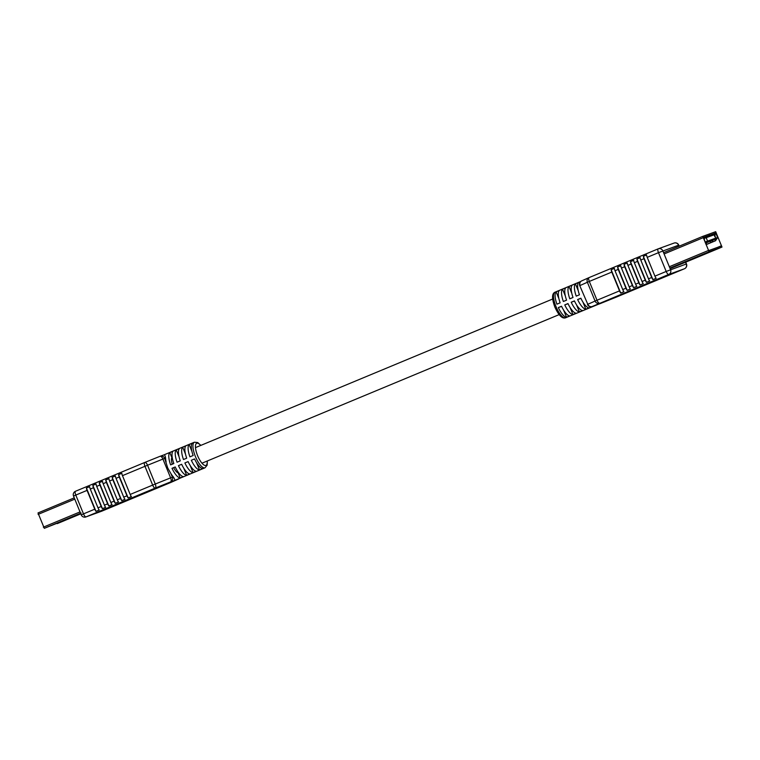 <?xml version="1.0" encoding="UTF-8"?>
<svg xmlns="http://www.w3.org/2000/svg" width="760" height="760" viewBox="0 0 760 760"><rect width="100%" height="100%" fill="white"/><g stroke="black" fill="none" stroke-linecap="round" stroke-linejoin="round"><path stroke-width="1.14" d="M173.717 467.685A8.446 2.793 67.4 0 0 178.125 472.881L180.215 477.954A13.851 4.569 67.4 0 1 172.007 468.302L173.717 467.685M169.793 452.551A13.851 4.569 67.4 0 0 170.611 464.882L173.831 463.543A13.851 4.569 67.4 0 1 173.014 451.212L169.793 452.551L171.874 457.634A8.446 2.793 67.4 0 0 172.292 464.189M57.209 523.64L80.807 513.817L44.317 528.314L38 512.943L74.252 497.857L38 512.943M69.91 517.769L63.412 520.467L69.91 517.769M76.76 515.28L70.262 517.978L76.76 515.28M78.907 514.197L81.111 513.01M78.081 514.539L80.607 513.627M127.205 500.317L153.548 489.24L127.157 500.213M189.107 444.514A13.851 4.569 67.4 0 0 189.924 456.855L193.144 455.515A13.851 4.569 67.4 0 1 192.327 443.184L189.107 444.514L191.919 451.364M182.666 447.193A13.851 4.569 67.4 0 0 183.483 459.524L186.703 458.195A13.851 4.569 67.4 0 1 185.886 445.854L182.666 447.193L185.478 454.043M176.234 449.873A13.851 4.569 67.4 0 0 177.052 462.203L180.262 460.864A13.851 4.569 67.4 0 1 179.455 448.533L176.234 449.873L179.037 456.722M166.126 461.918A13.851 4.569 67.4 0 1 165.575 458.052C165.11 455.572 164.549 454.527 163.884 454.908L160.198 456.247A3.696 3.486 -109.9 0 0 160.094 456.285A3.696 1.605 68.1 0 1 160.075 456.294A3.696 1.605 68.1 0 1 162.916 459.068L147.573 465.234L155.277 484.034L170.63 477.859L162.916 459.068L164.673 458.375L167.761 468.065L170.934 473.632A13.851 4.569 67.4 0 0 173.28 476.843C174.724 479.009 175.094 480.244 174.391 480.538L205.038 467.789A13.851 4.569 -112.6 0 1 195.415 456.56A13.851 4.569 -112.6 0 1 194.398 442.215L197.761 442.567L200.858 445.379M119.254 476.995A3.696 1.216 67.4 0 1 118.607 474.639L121.828 473.299A3.696 1.216 67.4 0 0 122.474 475.655L130.178 494.456A3.696 1.216 67.4 0 0 131.394 496.612L128.174 497.952A3.696 1.216 67.4 0 1 126.958 495.795L119.254 476.995L116.033 478.334L123.737 497.135A3.696 1.216 67.4 0 0 124.953 499.292L121.733 500.631A3.696 1.216 67.4 0 1 120.517 498.475L112.812 479.674L109.592 481.013L117.306 499.814A3.696 1.216 67.4 0 0 118.512 501.97L115.302 503.31A3.696 1.216 67.4 0 1 114.085 501.153L106.371 482.353L103.151 483.692L110.865 502.493A3.696 1.216 67.4 0 0 112.081 504.649L108.861 505.989A3.696 1.216 67.4 0 1 107.644 503.832L99.94 485.032L96.719 486.372L104.424 505.172A3.696 1.216 67.4 0 0 105.64 507.328L102.419 508.668A3.696 1.216 67.4 0 1 101.203 506.511L93.499 487.711L90.278 489.05L97.983 507.851A3.696 1.216 67.4 0 0 99.199 510.007L95.978 511.347A3.696 1.216 67.4 0 1 94.762 509.19L87.058 490.39L75.791 495.083L83.495 513.874L94.762 509.19M180.215 477.954L183.426 476.615A13.851 4.569 67.4 0 1 175.227 466.963L172.007 468.302M178.448 465.623A13.851 4.569 67.4 0 0 186.647 475.276L189.867 473.936A13.851 4.569 67.4 0 1 181.668 464.284L178.448 465.623M184.889 462.945A13.851 4.569 67.4 0 0 193.087 472.596L196.308 471.257A13.851 4.569 67.4 0 1 188.109 461.605L184.889 462.945M191.33 460.265A13.851 4.569 67.4 0 0 199.528 469.917L202.749 468.578A13.851 4.569 67.4 0 1 194.55 458.926L191.33 460.265M183.72 468.131L186.647 475.276M190.152 465.452L193.087 472.596M196.593 462.773L199.528 469.917M161.12 486.305L93.793 513.808L161.12 486.305M90.278 489.05A3.696 1.216 67.4 0 1 89.642 486.685L86.421 488.024A3.696 1.216 67.4 0 0 87.058 490.39M96.719 486.372A3.696 1.216 67.4 0 1 96.073 484.006L92.853 485.345A3.696 1.216 67.4 0 0 93.499 487.711M103.151 483.692A3.696 1.216 67.4 0 1 102.514 481.327L99.294 482.666A3.696 1.216 67.4 0 0 99.94 485.032M109.592 481.013A3.696 1.216 67.4 0 1 108.955 478.658L105.735 479.997A3.696 1.216 67.4 0 0 106.371 482.353M116.033 478.334A3.696 1.216 67.4 0 1 115.396 475.978L112.176 477.318A3.696 1.216 67.4 0 0 112.812 479.674M86.421 488.024L95.978 511.347M92.853 485.345L102.419 508.668M99.294 482.666L108.861 505.989M105.735 479.997L115.302 503.31M112.176 477.318L121.733 500.631M118.607 474.639L128.174 497.952M709.213 234.032L702.781 236.369L709.099 251.74L721.99 247.066L715.683 231.686L709.213 234.042L709.669 235.163L703.247 237.49L708.633 250.61L721.534 245.936L716.148 232.816L707.322 236.141M721.99 247.066L670.12 268.641L722 247.057M709.27 234.013L709.726 235.144M707.265 236.16L709.669 235.163M696.397 257.611L702.895 254.913L696.35 257.498M689.548 260.091L696.046 257.393L689.5 259.977M688.208 260.841L682.281 263.169M707.17 240.236L706.429 238.136L707.17 240.236M715.341 237.329L714.419 235.799L714.524 235.201L715.046 235.562L715.341 237.329L714.581 235.723M714.495 235.761L714.466 235.23M705.498 241.861L717.601 237.471L716.205 234.052L704.092 238.44L705.109 242.184M716.205 234.061L717.678 237.481L715.568 240.73L706.125 244.663M715.568 240.73L714.856 240.996L716.442 238.735L705.346 242.754M706.106 244.625L714.856 240.996M716.442 238.735L706.429 242.763M706.429 242.706L705.451 243.019M715.008 235.809L715.169 236.778L714.885 236.075M707.208 240.217L706.363 238.165M626.382 292.476L668.002 275.187L626.278 292.239M560.139 302.831A13.851 4.569 -112.6 0 1 559.322 290.5L556.111 291.84A13.851 4.569 -112.6 0 0 556.918 304.171L560.139 302.831M566.58 300.152A13.851 4.569 -112.6 0 1 565.763 287.822L562.542 289.161A13.851 4.569 -112.6 0 0 563.359 301.492L566.58 300.152M573.021 297.474A13.851 4.569 -112.6 0 1 572.204 285.142L568.983 286.482A13.851 4.569 -112.6 0 0 569.8 298.813L573.021 297.474M579.462 294.794A13.851 4.569 -112.6 0 1 578.645 282.463L575.424 283.803A13.851 4.569 -112.6 0 0 576.241 296.134L579.462 294.794M565.601 317.784C562.276 319 558.695 315.419 554.838 307.049C551.769 298.594 551.808 293.645 554.961 292.21A13.851 4.569 67.4 0 0 555.978 306.555A13.851 4.569 67.4 0 0 565.601 317.784L684.466 268.755L668.743 274.455L592.287 306.479A3.696 3.325 -114 0 1 587.803 304.304L579.766 285.665L587.803 304.304L595.08 301.055L587.375 282.264L580.089 285.503A3.696 3.325 -114 0 1 581.78 280.849L588.857 277.695M614.384 268.375L611.163 269.714A3.696 1.216 67.4 0 0 611.8 272.08L589.313 281.438A3.696 1.216 -112.6 0 1 589.038 277.609L658.188 248.843A3.696 1.216 -112.6 0 1 658.226 248.824A3.696 3.486 -109.9 0 1 658.369 248.776A3.696 3.696 0 0 0 658.207 248.833L589.038 277.609A3.696 1.216 -112.6 0 1 589.057 277.599A3.696 3.696 0 0 0 588.952 277.647A3.696 3.325 66 0 0 587.375 282.264L589.313 281.438L597.018 300.238L619.514 290.88A3.696 1.216 67.4 0 0 620.72 293.037L623.941 291.697A3.696 1.216 67.4 0 1 622.725 289.541L615.02 270.74A3.696 1.216 67.4 0 1 614.384 268.375M622.725 289.541L625.945 288.202A3.696 1.216 67.4 0 0 627.161 290.358L630.382 289.019A3.696 1.216 67.4 0 1 629.166 286.862L621.461 268.062A3.696 1.216 67.4 0 1 620.815 265.696L617.605 267.035A3.696 1.216 67.4 0 0 618.241 269.401L615.02 270.74M629.166 286.862L632.386 285.522A3.696 1.216 67.4 0 0 633.602 287.679L636.823 286.339A3.696 1.216 67.4 0 1 635.607 284.183L627.903 265.382A3.696 1.216 67.4 0 1 627.256 263.017L624.036 264.356A3.696 1.216 67.4 0 0 624.682 266.722L621.461 268.062M635.607 284.183L638.827 282.844A3.696 1.216 67.4 0 0 640.043 285L643.255 283.66A3.696 1.216 67.4 0 1 642.048 281.504L634.334 262.703A3.696 1.216 67.4 0 1 633.697 260.338L630.477 261.677A3.696 1.216 67.4 0 0 631.114 264.043L627.903 265.382M642.048 281.504L645.269 280.165A3.696 1.216 67.4 0 0 646.475 282.321L649.695 280.981A3.696 1.216 67.4 0 1 648.48 278.825L640.775 260.024A3.696 1.216 67.4 0 1 640.139 257.659L636.918 258.998A3.696 1.216 67.4 0 0 637.554 261.364L634.334 262.703M647.216 257.345A3.696 1.216 67.4 0 1 646.57 254.98L643.359 256.32A3.696 1.216 67.4 0 0 643.995 258.685L651.7 277.485A3.696 1.216 67.4 0 0 652.916 279.642L656.136 278.302A3.696 1.216 67.4 0 1 654.92 276.146L666.188 271.453L658.483 252.662L647.216 257.345L654.92 276.146M625.945 288.202L618.241 269.401M632.386 285.522L624.682 266.722M638.827 282.844L631.114 264.043M645.269 280.165L637.554 261.364M589.057 307.857A13.851 4.569 -112.6 0 1 580.858 298.205L577.638 299.544A13.851 4.569 -112.6 0 0 585.836 309.197L589.057 307.857M596.115 305.092L592.144 306.536A3.696 3.486 70.1 0 0 592.287 306.479L596.115 305.092M582.625 310.536A13.851 4.569 -112.6 0 1 574.417 300.884L571.207 302.224A13.851 4.569 -112.6 0 0 579.405 311.875L582.625 310.536M576.184 313.215A13.851 4.569 -112.6 0 1 567.986 303.563L564.765 304.902A13.851 4.569 -112.6 0 0 572.964 314.555L576.184 313.215M569.744 315.894A13.851 4.569 -112.6 0 1 561.545 306.242L558.325 307.581A13.851 4.569 -112.6 0 0 566.523 317.233L569.744 315.894M585.836 309.197L582.91 302.052M580.925 298.357L577.638 299.544M578.227 290.652L575.424 283.803M579.405 311.875L576.469 304.731M574.494 301.036L571.207 302.224M571.795 293.331L568.983 286.482M572.964 314.555L570.028 307.41M568.053 303.715L564.765 304.902M565.355 296.001L562.542 289.161M566.523 317.233L563.597 310.089M561.611 306.394L558.325 307.581M558.913 298.68L556.111 291.84M619.514 290.88L611.8 272.08M609.396 299.316L676.723 271.823L609.396 299.316M643.359 256.32L652.916 279.642M636.918 258.998L646.475 282.321M630.477 261.677L640.043 285M624.036 264.356L633.602 287.679M617.605 267.035L627.161 290.358M611.163 269.714L620.72 293.037M44.317 528.314L80.56 513.237M43.339 527.174L80.019 511.907M38.104 514.396L74.784 499.139M200.688 445.455A12.008 3.961 67.4 0 0 195.681 444.619A12.008 3.961 67.4 0 0 197.6 455.686A12.008 3.961 67.4 0 0 204.164 465.139A12.008 3.961 67.4 0 0 207.176 461.044M101.488 511.281A3.696 3.486 70.1 0 0 101.773 511.176A3.696 1.216 67.4 0 0 101.793 511.167L170.962 482.391A3.696 3.696 0 0 0 171.048 482.353A3.696 3.325 66 0 1 170.943 482.401L178.22 479.151L170.563 481.925L155.22 488.1L86.051 516.876L101.773 511.176L170.943 482.401A3.696 1.216 67.4 0 0 170.962 482.391A3.696 1.216 67.4 0 0 170.971 482.381M101.793 511.167A3.696 1.216 67.4 0 0 101.811 511.157A3.696 3.696 0 0 1 101.631 511.223L85.909 516.933A3.696 3.486 -109.9 0 0 86.051 516.876A3.696 1.216 67.4 0 1 83.495 513.874L81.225 514.862A3.696 3.696 0 0 0 85.909 516.933M130.178 494.456L152.665 485.099L144.96 466.308L122.474 475.655M123.737 497.135L126.958 495.795M117.306 499.814L120.517 498.475M110.865 502.493L114.085 501.153M104.424 505.172L107.644 503.832M97.983 507.851L101.203 506.511M165.575 458.052L164.673 458.375A3.696 3.486 -109.9 0 0 160.198 456.247A3.696 3.696 0 0 0 160.075 456.294L144.732 462.46L160.056 456.304M170.934 473.632L172.377 477.175L173.28 476.843M144.732 462.46A3.696 1.605 68.1 0 1 147.573 465.234L144.96 466.308A3.696 1.216 67.4 0 1 144.685 462.479A3.696 1.605 68.1 0 1 144.732 462.46A3.696 3.696 0 0 0 144.685 462.479A3.696 1.216 67.4 0 0 144.685 462.479L75.515 491.255A3.696 1.216 67.4 0 0 75.515 491.255L144.675 462.488M73.52 496.061A3.696 3.696 0 0 1 75.515 491.255A3.696 1.216 67.4 0 0 75.791 495.083L73.52 496.061L81.225 514.862M152.665 485.099A3.696 1.216 67.4 0 0 155.22 488.1A3.696 1.605 68.1 0 0 155.277 484.034L152.665 485.099M179.16 478.562A3.696 3.486 -109.9 0 1 178.22 479.151A3.696 3.325 66 0 0 178.325 479.113L171.048 482.353A3.696 3.325 66 0 0 171.142 482.305M172.377 477.175L170.63 477.859A3.696 1.605 68.1 0 1 170.563 481.925A3.696 3.486 70.1 0 0 172.377 477.175M179.236 478.524A3.696 3.696 0 0 1 178.325 479.113A3.696 3.325 66 0 0 178.913 478.762M721.515 245.737L717.772 247.294M716.148 232.816L713.744 233.814M716.281 232.968L715.359 233.348M702.772 236.369L663.575 252.681L702.781 236.369M702.886 237.823L664.097 253.963M708.12 250.601L669.341 266.731M709.099 251.74L669.883 268.052M703.247 237.623L714.818 233.424A1.111 1.045 70.1 0 1 716.205 234.052L716.262 234.032A1.111 1.111 0 0 0 714.856 233.405L703.247 237.623M703.646 238.621L704.092 238.44A1.111 1.045 70.1 0 0 703.294 237.766M710.011 241.271A2.347 0.779 67.4 0 0 711.284 242.44A2.347 2.347 0 0 0 712.728 240.189M643.995 258.685L640.775 260.024M679.003 246.259L678.575 245.204L658.483 252.662A3.696 1.216 -112.6 0 1 658.207 248.833M599.573 303.231A3.696 1.216 -112.6 0 1 597.018 300.238L595.08 301.055A3.696 3.325 -114 0 0 599.573 303.231M673.949 243.124A3.696 3.486 70.1 0 1 674.091 243.067L658.369 248.776A3.696 3.486 -109.9 0 1 662.843 250.905L670.558 269.705A3.696 3.486 -109.9 0 1 668.743 274.455A3.696 1.216 -112.6 0 1 666.188 271.453L686.28 263.995L685.558 262.228M648.48 278.825L651.7 277.485M674.091 243.067A3.696 3.486 70.1 0 1 678.575 245.204L678.775 245.138A3.696 3.696 0 0 0 674.091 243.067M686.28 263.995A3.696 3.486 70.1 0 1 684.466 268.755A3.696 1.216 -112.6 0 1 684.466 268.755A3.696 3.696 0 0 0 686.48 263.938L686.28 263.995M589.028 277.618A3.696 3.325 66 0 0 588.952 277.647L581.675 280.887A3.696 3.696 0 0 0 579.766 285.665M684.503 268.736A3.696 1.216 -112.6 0 1 684.484 268.745L615.315 297.521A3.696 1.216 -112.6 0 1 615.296 297.53A3.696 1.216 -112.6 0 0 615.325 297.512M615.248 297.549A3.696 1.605 -111.9 0 0 615.267 297.54A3.696 1.605 -111.9 0 0 615.296 297.53A3.696 3.696 0 0 1 615.267 297.54L599.925 303.705A3.696 1.605 -111.9 0 0 599.925 303.705A3.696 1.605 -111.9 0 0 599.944 303.696A3.696 3.486 -109.9 0 1 599.802 303.753A3.696 3.696 0 0 0 599.925 303.705M599.659 303.8A3.696 3.486 -109.9 0 0 599.802 303.753L596.077 305.102M559.142 314.621L201.97 463.21M552.653 299.022L195.482 447.621M194.398 442.215L163.923 454.898M205.038 467.789L207.157 465.158L207.347 460.978M711.284 242.44L706.097 244.597M705.926 244.188A2.347 2.347 0 0 0 706.42 242.659M554.961 292.21L580.764 281.476M678.775 245.138L679.193 246.183M685.748 262.143L686.48 263.938M587.471 304.466A3.696 3.696 0 0 0 592.144 306.536"/></g></svg>
